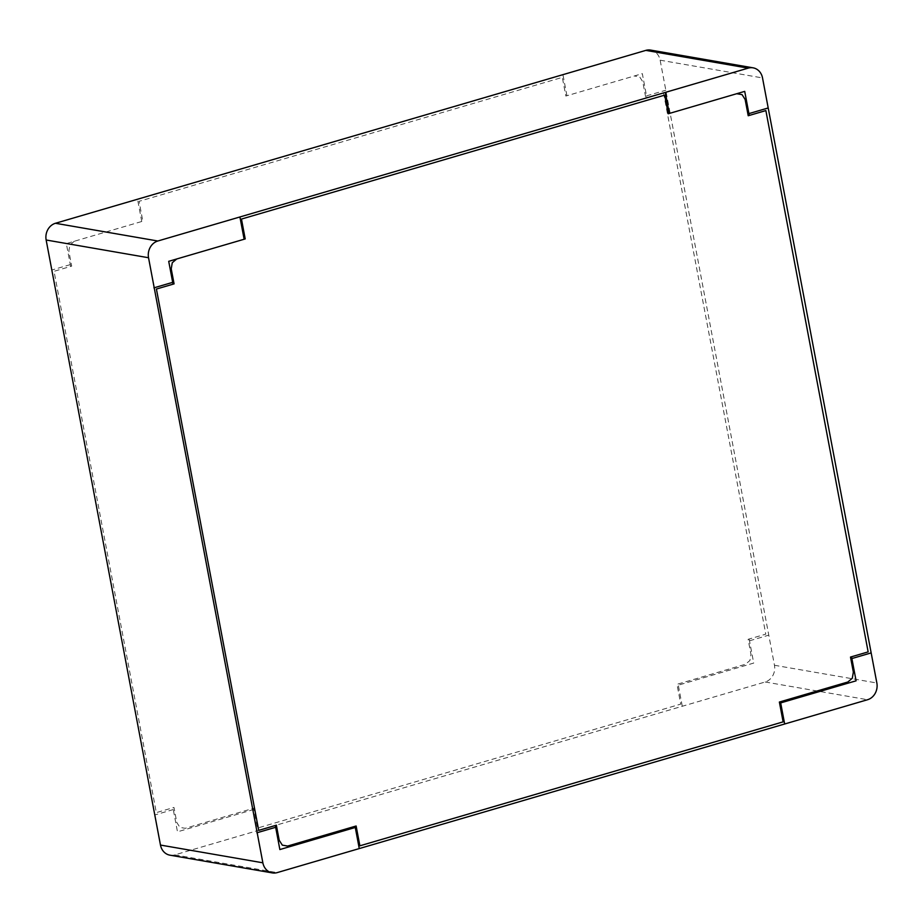 <?xml version="1.0" encoding="UTF-8"?>
<svg xmlns="http://www.w3.org/2000/svg" width="923" height="923" viewBox="0 0 923 923"><rect width="100%" height="100%" fill="white"/><g stroke="black" fill="none" stroke-linecap="round" stroke-linejoin="round"><path stroke-width="0.69" stroke-dasharray="4.62 3.46" d="M169.936 855.171A13.764 12.022 99.8 0 0 174.793 854.871L765.167 681.993A13.764 12.022 99.8 0 0 774.466 665.264L660.141 60.191A13.764 12.022 99.8 0 0 650.68 50.096M252.671 808.571L256.882 830.804M74.336 241.249L69.894 244.999L68.856 251.114L71.694 266.136L54.042 271.304L156.322 812.621L173.974 807.452L176.824 822.52L179.939 827.4L185.269 828.312L253.744 808.248L257.494 828.069L680.736 704.122L676.997 684.312L745.484 664.248L749.926 660.487L750.964 654.384L748.115 639.316L765.778 634.147L663.487 92.831L645.835 98L642.766 81.732L639.651 76.886L634.332 75.974M253.975 809.425L177.481 831.819L172.936 807.763M173.27 809.552L154.787 814.963M682.27 706.222L678.29 685.166M141.75 221.497L137.539 199.23M70.656 266.447L66.329 243.591L142.823 221.185L139.073 201.329L562.315 77.382L565.845 96.038L642.327 73.632L646.873 97.7M70.31 264.613L51.826 270.024M566.918 95.727L562.938 74.659M749.164 639.016L753.71 663.072L677.217 685.477M749.499 640.804L768.778 635.162M646.538 95.865L665.818 90.223M174.793 854.871L277.177 872.616M765.167 681.993L867.551 699.726M660.141 60.191L762.525 77.936M774.466 665.264L876.85 682.997"/><path stroke-width="1.38" d="M867.551 699.726L277.177 872.616A13.764 12.022 -80.2 0 1 272.32 872.904A13.764 12.022 -80.2 0 1 262.859 862.809L148.534 257.736A13.764 12.022 -80.2 0 1 157.833 241.007L748.207 68.129A13.764 12.022 -80.2 0 1 753.064 67.829A13.764 12.022 -80.2 0 1 762.525 77.936L876.85 682.997A13.764 12.022 -80.2 0 1 867.551 699.726M753.064 67.829L650.68 50.096A13.764 12.022 99.8 0 0 645.823 50.384L55.449 223.274A13.764 12.022 99.8 0 0 46.15 240.003L160.475 845.064A13.764 12.022 99.8 0 0 169.936 855.171L272.32 872.904M355.055 826.304L359.255 848.537M176.72 258.982L172.266 262.732L171.228 268.847L174.078 283.88L156.414 289.049L258.705 830.365L276.358 825.197L279.208 840.265L282.323 845.145L287.641 846.045L356.128 825.993L359.878 845.814L783.119 721.867L779.381 702.045L847.868 681.993L852.31 678.22L853.348 672.129L850.498 657.061L868.151 651.892L765.871 110.575L748.218 115.744L745.138 99.465L742.034 94.619L736.704 93.719M356.347 827.158L279.865 849.564L275.319 825.497M275.654 827.296L256.894 832.788M784.654 723.967L780.673 702.899M244.133 239.242L239.922 216.974M173.028 284.18L168.713 261.324L245.206 238.93L241.457 219.074L664.698 95.127L668.217 113.771L744.711 91.377L749.257 115.444M172.682 282.357L153.922 287.849M669.29 113.46L665.321 92.392M851.537 656.749L856.094 680.816L779.6 703.222M851.883 658.549L871.162 652.896M748.911 113.61L768.19 107.968M160.475 845.064L262.859 862.809M46.15 240.003L148.534 257.736M55.449 223.274L157.833 241.007M645.823 50.384L748.207 68.129"/></g></svg>
